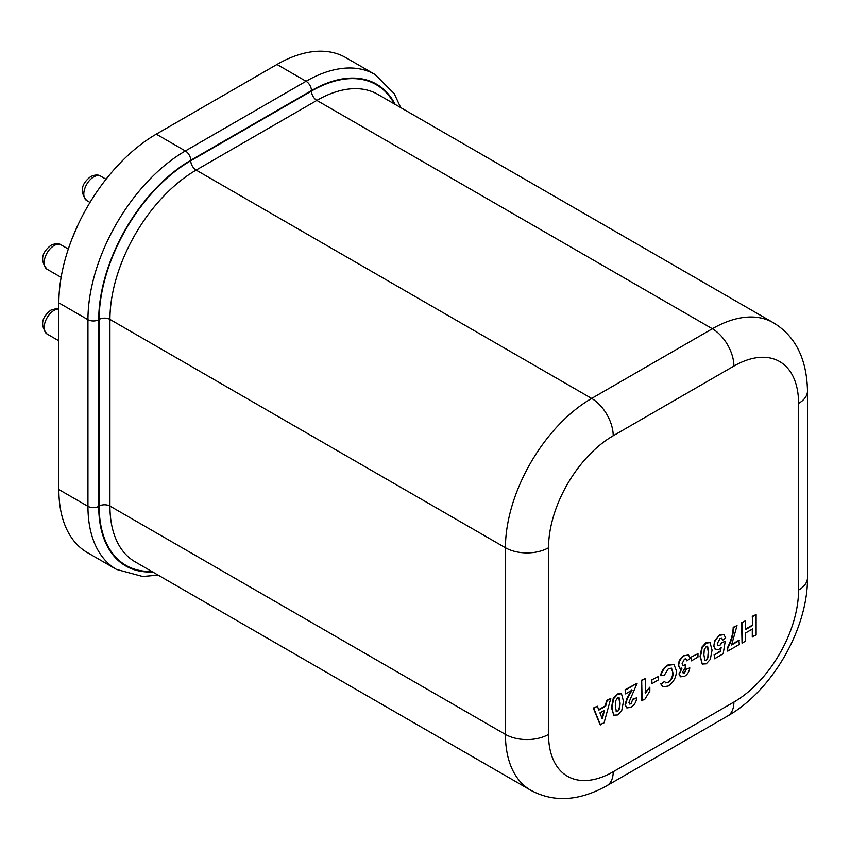 <?xml version="1.0" encoding="UTF-8"?>
<svg xmlns="http://www.w3.org/2000/svg" width="850" height="850" viewBox="0 0 850 850"><rect width="100%" height="100%" fill="white"/><g stroke="black" fill="none" stroke-linecap="round" stroke-linejoin="round"><path stroke-width="1.27" d="M158.111 575.121L142.726 576.513L116.482 569.415L87.391 552.617A137.774 79.549 -60 0 1 58.852 489.547L58.852 302.887A137.774 79.549 -60 0 1 156.273 134.151L276.973 64.462A137.774 79.549 -60 0 1 345.865 57.641L374.956 74.439A137.774 79.549 -60 0 0 306.074 81.26L276.973 64.462M621.743 710.536L617.706 714.946L613.657 715.179L611.915 707.923L613.668 698.636L617.706 694.227L621.488 693.781L623.496 701.282L621.743 710.536M613.827 715.317L611.49 707.678L613.243 698.392L617.281 693.982L621.265 693.674M617.706 711.535L619.714 708.369L620.096 703.205L619.055 697.457L617.706 697.638L615.697 700.804L615.326 705.957L616.367 711.716L617.706 711.535L619.278 708.124L619.661 702.95L618.821 697.372M616.165 711.556L617.281 711.291M752.718 637.001L752.718 628.872L745.45 633.059L745.45 641.197L742.05 643.163L742.05 622.71L745.45 620.734L745.45 629.659L752.718 625.462L752.293 616.293L756.128 614.571L756.128 635.035L752.293 636.746L752.293 629.117M752.718 616.548L756.128 614.571M752.718 625.462L752.293 616.293M745.45 629.159L752.293 625.207M745.45 620.734L742.05 622.71M742.05 643.163L741.614 622.455M731.946 644.3L738.894 640.284L739.319 644.47L727.738 651.153L727.303 648.029C731.043 640.911 733.008 634.004 733.21 627.311L737.046 625.589L731.595 645.001L739.319 640.539M727.738 651.153L727.738 648.274C731.478 641.155 733.444 634.249 733.646 627.555L733.21 627.311M733.646 627.555L737.046 625.589M719.897 635.226L723.998 634.663L725.698 637.999L722.744 640.146L721.852 638.403L720.035 638.562L717.294 643.652L717.995 645.745L719.791 645.522L722.266 642.515L725.241 641.282L723.201 653.778L714.563 658.761L714.563 654.829L720.46 651.419L721.161 647.371L718.972 649.4L715.509 649.729L713.883 645.713L715.137 640.602L719.461 634.982L723.775 634.557M715.137 640.602L719.461 634.982M713.883 645.713L714.712 640.358M715.307 649.591L713.458 645.458M720.46 651.419L720.566 648.082M714.563 654.829L720.035 651.174M714.563 658.761L714.138 654.585M725.241 641.282L722.266 642.515M719.791 645.522L721.831 642.271M717.804 645.596L719.355 645.278M722.744 640.146L721.629 638.297M710.313 659.398L706.276 663.808L702.227 664.052L700.485 656.784L702.238 647.498L706.276 643.089L710.058 642.653L712.066 650.144L710.313 659.398M702.398 664.179L700.06 656.54L701.803 647.254L705.851 642.844L709.835 642.536M706.276 660.397L708.284 657.241L708.666 652.067L707.625 646.319L706.276 646.499L704.268 649.666L703.896 654.819L704.937 660.577L706.276 660.397L707.848 656.986L708.231 651.822L707.391 646.234M704.735 660.418L705.851 660.153M690.976 657.199L697.988 653.65L697.988 657.061L691.401 660.864L690.976 657.199L697.988 653.65M691.401 660.864L691.401 657.454M684.537 655.648L688.617 655.148L690.264 658.41L686.864 660.864L685.992 658.952L684.463 659.101L682.093 663.712L682.837 665.688L685.493 664.498L685.174 667.866L682.773 671.787L683.294 673.147L684.463 672.998L686.407 669.247L689.807 667.877C689.286 671.649 687.512 674.486 684.494 676.388L680.574 676.812L679.362 674.103L681.912 668.334L679.926 668.281L678.683 665.412C679.076 661.194 681.02 657.932 684.537 655.648L688.394 655.021M678.683 665.412L678.258 665.168C678.64 660.939 680.595 657.688 684.101 655.393M679.692 668.132L678.258 665.168M679.362 674.103L681.477 668.089M680.383 676.696L678.938 673.859M689.807 667.877L686.407 669.247M684.463 672.998L685.971 669.003M683.092 672.987L684.027 672.743M685.493 664.498L684.144 665.571M682.624 665.539L683.719 665.327M686.864 660.864L685.769 658.846M660.971 675.803C662.086 670.99 664.541 667.473 668.334 665.263L674.029 664.562L676.409 670.778C676.366 677.227 673.625 682.316 668.217 686.046L662.989 686.832L661.194 684.069L664.604 681.317L665.593 682.869L668.451 682.508C671.691 680.074 673.211 676.919 673.009 673.041L671.574 668.206L668.472 668.589L664.381 675.155L660.535 675.559C661.651 670.746 664.105 667.229 667.898 665.019L673.806 664.445M673.009 673.041L671.351 668.1M668.451 682.508L668.015 682.253C671.266 679.819 672.786 676.664 672.573 672.796M665.391 682.731L668.015 682.253M664.604 681.317L661.194 684.069M662.554 686.577L660.769 683.814M651.451 680.021L658.474 676.462L658.474 679.872L651.886 683.676L651.451 680.021L658.474 676.462M651.886 683.676L651.886 680.266M649.846 687.214L649.846 691.146L644.852 699.274L641.686 700.602L641.686 680.149L645.532 678.428L645.532 692.994L649.846 687.214L645.097 692.739M642.122 700.846L641.686 680.149M642.122 680.393L645.532 678.428M625.547 704.862L627.258 698.732L632.124 690.104L625.547 693.898L625.111 689.722L637.128 683.283L628.947 702.366L629.553 704.055L631.051 703.832L632.836 699.157L636.671 697.829C636.31 701.994 634.408 705.139 630.976 707.285L626.886 707.933L625.111 704.607L626.832 698.487L631.699 689.849M626.684 707.795L625.111 704.607M631.051 703.832L632.836 699.157M633.261 699.412L636.671 697.829M629.361 703.896L630.615 703.588M625.547 693.898L625.111 689.722M625.547 689.966L637.128 683.283M600.472 724.891L593.746 708.326L597.359 706.233L598.857 710.101L605.657 706.169L607.144 700.591L610.778 698.487L604.084 722.808L600.047 724.646L593.321 708.071L597.359 706.233M604.584 710.196L599.941 712.884L602.268 718.877L604.584 710.196M598.697 709.686L605.221 705.925L606.719 700.336L610.778 698.487M601.97 718.122L603.999 710.536M93.755 176.896A14.057 8.117 120 0 0 84.564 189.284A14.057 8.117 120 0 0 86.721 200.547C79.698 191.994 81.026 184.004 90.706 176.598C95.019 174.622 98.377 174.494 100.778 176.194A14.057 8.117 120 0 0 93.755 176.896M54.092 245.586A14.057 8.117 120 0 0 44.912 257.975A14.057 8.117 120 0 0 47.058 269.238C40.035 260.684 41.363 252.694 51.042 245.289C55.356 243.312 58.714 243.185 61.126 244.896A14.057 8.117 120 0 0 54.092 245.586M58.852 309.007A14.057 8.117 120 0 0 54.092 310.356A14.057 8.117 120 0 0 44.912 322.745A14.057 8.117 120 0 0 47.058 334.007C40.035 325.444 41.363 317.464 51.042 310.048L56.971 308.476L58.852 308.741M548.548 734.421A91.439 52.796 120 0 0 613.211 771.758L733.911 702.068A91.439 52.796 120 0 0 798.575 590.081L798.575 403.421A91.439 52.796 120 0 0 733.911 366.084L613.211 435.774A91.439 52.796 120 0 0 548.548 547.761L548.548 734.421A30.483 17.595 180 0 1 505.442 734.421L505.442 547.761A121.922 70.391 -60 0 1 591.664 398.438L712.364 328.759A121.922 70.391 -60 0 1 773.319 322.713L377.814 94.371A121.922 70.391 120 0 0 316.848 100.406L196.159 170.096A121.922 70.391 120 0 0 109.937 319.419L109.937 506.079A121.922 70.391 120 0 0 135.192 561.893L530.697 790.234A121.922 70.391 -60 0 1 505.442 734.421L109.937 506.079A7.618 4.399 180 0 0 99.163 506.079L99.163 319.419A129.54 74.789 -60 0 1 190.761 160.767L311.461 91.078A129.54 74.789 -60 0 1 394.315 103.902M733.911 366.084A30.483 17.595 60 0 0 712.364 328.759L316.848 100.406A7.618 4.399 60 0 1 311.461 91.078M613.211 435.774A30.483 17.595 -120 0 0 591.664 398.438L196.159 170.096A7.618 4.399 60 0 1 190.761 160.767M548.548 547.761A30.483 17.595 180 0 1 505.442 547.761L109.937 319.419A7.618 4.399 180 0 0 99.163 319.419M395.176 104.401A130.156 75.14 120 0 0 311.461 90.599L190.761 160.278A130.156 75.14 120 0 0 98.728 319.685L98.728 506.345A130.156 75.14 120 0 0 152.607 571.944M151.693 571.423A129.54 74.789 -60 0 1 99.163 506.079M116.482 569.415A137.774 79.549 -60 0 1 87.954 506.345L58.852 489.547M98.728 506.345A7.618 4.399 0 0 1 87.954 506.345L87.954 319.685A137.774 79.549 -60 0 1 185.374 150.949L156.273 134.151M190.761 160.278A7.618 4.399 -120 0 0 185.374 150.949L306.074 81.26A7.618 4.399 -120 0 1 311.461 90.599M98.728 319.685A7.618 4.399 0 0 1 87.954 319.685L58.852 302.887M773.319 322.713C795.377 335.984 806.778 358.732 807.5 390.979A30.483 17.595 180 0 1 798.575 403.421M807.5 390.979L807.5 577.628A30.483 17.595 180 0 1 798.575 590.081M613.211 771.758A30.483 17.595 60 0 1 606.9 785.708C579.137 801.178 553.732 802.687 530.697 790.234M807.5 577.628C807.946 628.841 772.172 690.806 727.6 716.029A30.483 17.595 -120 0 0 733.911 702.068M47.058 334.007L58.852 340.818M47.058 269.238L61.136 277.366M86.721 200.547L90.004 202.449M71.772 239.445L77.945 224.984M727.6 716.029L606.9 785.708M400.701 107.578L394.23 93.617L374.956 74.439M100.778 176.194L106.048 179.244M61.126 244.896L68.319 249.05"/></g></svg>
